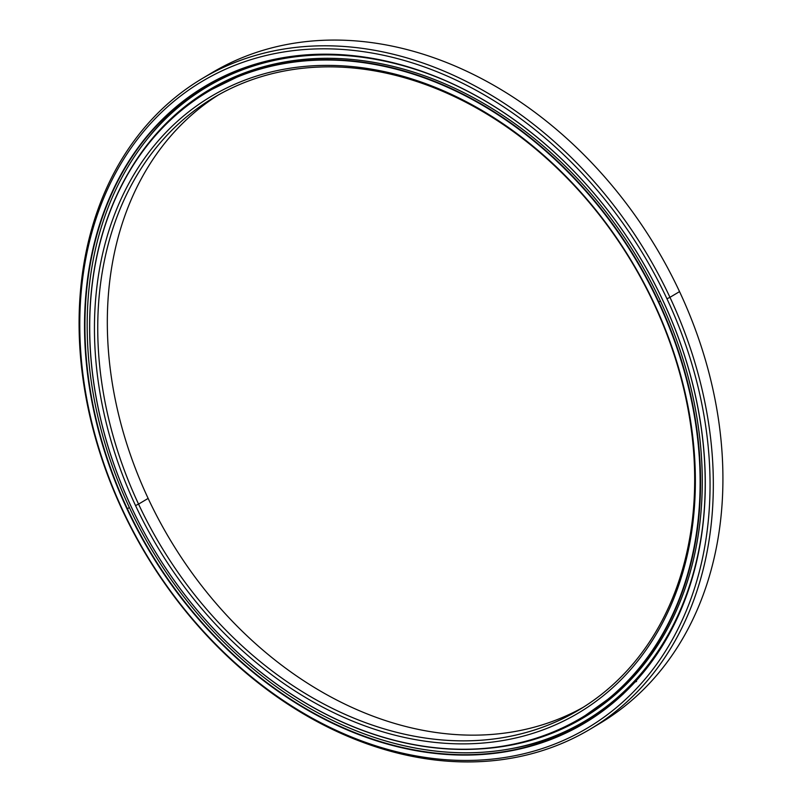 <?xml version="1.0" encoding="UTF-8"?>
<svg xmlns="http://www.w3.org/2000/svg" width="802" height="802" viewBox="0 0 802 802"><rect width="100%" height="100%" fill="white"/><g stroke="black" fill="none" stroke-linecap="round" stroke-linejoin="round"><path stroke-width="1.2" d="M226.836 80.4A364.81 281.352 -120.8 0 0 219.768 84.34A364.81 281.352 59.2 0 1 226.836 80.4L227.207 80.641M131.388 507.145A364.82 281.362 59.2 0 1 208.179 91.227A364.82 281.362 59.2 0 1 658.763 301.923L660.387 300.95L658.763 301.923A364.82 281.362 -120.8 0 0 240.841 75.278A364.82 281.362 -120.8 0 0 131.388 507.145L131.438 507.165A364.529 281.131 59.2 0 1 240.8 75.639A364.529 281.131 59.2 0 1 658.382 302.103L658.382 302.103A364.529 281.131 -120.8 0 0 240.8 75.639A364.529 281.131 -120.8 0 0 131.438 507.165A364.529 281.131 -120.8 0 0 549.019 733.629A364.529 281.131 -120.8 0 0 658.382 302.103A364.529 281.131 59.2 0 1 549.019 733.629A364.529 281.131 59.2 0 1 131.438 507.165L131.388 507.145A364.82 281.362 -120.8 0 0 549.31 733.8A364.82 281.362 -120.8 0 0 658.763 301.923A364.82 281.362 59.2 0 1 581.971 717.85A364.82 281.362 59.2 0 1 131.388 507.145M249.031 71.258A364.82 281.362 -120.8 0 0 245.021 72.781A364.82 281.362 -120.8 0 0 212.37 88.721A364.82 281.362 59.2 0 1 245.021 72.781L245.021 72.781A364.82 281.362 59.2 0 1 249.031 71.258L208.179 91.227M138.556 504.117L135.538 505.561A358.855 276.76 -120.8 0 0 546.623 728.507A358.855 276.76 -120.8 0 0 654.282 303.697L653.861 303.597A356.479 274.926 59.2 0 1 546.914 725.579A356.479 274.926 59.2 0 1 138.556 504.117A356.479 274.926 -120.8 0 0 578.833 710.001A356.479 274.926 -120.8 0 0 653.861 303.597A356.479 274.926 -120.8 0 0 213.593 97.714A356.479 274.926 -120.8 0 0 138.556 504.117L148.139 498.403L138.556 504.117A356.479 274.926 59.2 0 1 245.502 82.135A356.479 274.926 59.2 0 1 653.861 303.597L654.282 303.697A358.855 276.76 -120.8 0 0 243.196 80.761A358.855 276.76 -120.8 0 0 135.538 505.561L138.556 504.117M583.585 707.083A356.479 274.926 59.2 0 1 148.139 498.403A356.479 274.926 -120.8 0 0 583.585 707.083M654.943 647.254A358.855 276.76 59.2 0 1 651.114 652.277A358.855 276.76 -120.8 0 0 654.943 647.254M219.768 84.31A364.82 281.362 59.2 0 1 224.971 81.293A364.82 281.362 -120.8 0 0 220.029 84.15L219.768 84.31A364.82 281.362 59.2 0 1 226.615 80.501A364.82 281.362 -120.8 0 0 219.768 84.32M618.943 691.384A364.82 281.362 59.2 0 1 586.162 715.344A364.82 281.362 -120.8 0 0 618.943 691.384L581.971 717.85M588.879 713.7L591.856 711.945A364.82 281.362 59.2 0 1 591.615 712.096A364.82 281.362 59.2 0 1 588.879 713.7A364.82 281.362 -120.8 0 0 591.615 712.096A364.82 281.362 -120.8 0 0 591.856 711.945A364.81 281.352 59.2 0 1 589.31 713.429M600.056 706.793A364.82 281.362 -120.8 0 0 600.167 706.722A364.82 281.362 59.2 0 1 600.056 706.793L599.665 706.592M218.415 94.917A356.479 274.926 -120.8 0 0 148.139 498.403A356.479 274.926 59.2 0 1 218.415 94.917M135.538 505.561A358.855 276.76 59.2 0 1 243.196 80.761A358.855 276.76 59.2 0 1 654.282 303.697A358.855 276.76 59.2 0 1 546.623 728.507A358.855 276.76 59.2 0 1 135.538 505.561M187.267 100.2A370.424 285.682 59.2 0 1 193.623 95.137A370.424 285.682 -120.8 0 0 187.267 100.2L186.315 99.849M201.673 89.243A370.424 285.682 59.2 0 1 208.64 84.571A370.424 285.682 -120.8 0 0 201.673 89.243M589.36 719.865A370.424 285.682 59.2 0 1 587.515 720.888A370.424 285.682 -120.8 0 0 589.36 719.865M578.763 725.439A370.424 285.682 59.2 0 1 571.315 728.928A370.404 285.672 -120.8 0 0 578.743 725.429A370.404 285.672 59.2 0 1 571.315 728.908A370.424 285.682 -120.8 0 0 578.763 725.439M555.856 736.336L555.856 736.336A370.404 285.672 59.2 0 1 510.994 748.697A370.404 285.672 -120.8 0 0 555.856 736.336A370.404 285.672 -120.8 0 0 586.914 721.379A370.404 285.672 59.2 0 1 555.856 736.336M207.417 85.192A370.404 285.672 -120.8 0 0 147.307 139.017A370.404 285.672 59.2 0 1 207.417 85.192L179.347 105.553M187.578 99.959A370.404 285.672 59.2 0 1 193.623 95.157A370.404 285.672 -120.8 0 0 187.578 99.959M201.693 89.243A370.404 285.672 59.2 0 1 208.64 84.591A370.404 285.672 -120.8 0 0 201.693 89.243M587.515 720.868A370.404 285.672 -120.8 0 0 589.62 719.705A370.404 285.672 59.2 0 1 587.515 720.868M571.235 729.68L571.305 728.547A370.404 285.672 -120.8 0 0 578.543 725.279M587.515 720.747A370.404 285.672 -120.8 0 0 590.703 719.013M207.006 75.779A378.755 292.108 59.2 0 1 679.545 291.607A378.755 292.108 -120.8 0 0 211.758 72.862L202.174 78.576A378.755 292.108 59.2 0 1 669.961 297.331L679.545 291.607L669.961 297.331A378.755 292.108 -120.8 0 0 236.079 62.025A378.755 292.108 -120.8 0 0 122.455 510.393A378.755 292.108 59.2 0 1 202.174 78.576M122.455 510.393L122.876 510.493A376.379 290.274 59.2 0 1 235.788 64.942A376.379 290.274 59.2 0 1 666.953 298.775L669.961 297.331L666.953 298.775A376.379 290.274 -120.8 0 0 235.788 64.942A376.379 290.274 -120.8 0 0 122.876 510.493A376.379 290.274 -120.8 0 0 554.032 744.326A376.379 290.274 -120.8 0 0 666.953 298.775A376.379 290.274 59.2 0 1 554.032 744.326A376.379 290.274 59.2 0 1 122.876 510.493L122.455 510.393A378.755 292.108 -120.8 0 0 556.337 745.69A378.755 292.108 -120.8 0 0 669.961 297.331A378.755 292.108 59.2 0 1 590.242 729.138A378.755 292.108 59.2 0 1 122.455 510.393M127.348 508.719L126.977 508.899A370.704 285.903 -120.8 0 0 551.636 739.203A370.704 285.903 -120.8 0 0 662.843 300.369L662.793 300.349A370.404 285.672 59.2 0 1 551.666 738.832A370.404 285.672 59.2 0 1 127.348 508.719A370.404 285.672 -120.8 0 0 584.828 722.642A370.404 285.672 -120.8 0 0 662.793 300.349A370.404 285.672 -120.8 0 0 205.312 86.426A370.404 285.672 -120.8 0 0 127.348 508.719L129.373 507.516L127.348 508.719A370.404 285.672 59.2 0 1 238.475 70.235A370.404 285.672 59.2 0 1 662.793 300.349L662.843 300.369A370.704 285.903 -120.8 0 0 238.184 70.065A370.704 285.903 -120.8 0 0 126.977 508.899L127.348 508.719M126.977 508.899A370.704 285.903 59.2 0 1 238.184 70.065A370.704 285.903 59.2 0 1 662.843 300.369A370.704 285.903 59.2 0 1 551.636 739.203A370.704 285.903 59.2 0 1 126.977 508.899M594.994 726.221A378.755 292.108 -120.8 0 0 599.826 723.424A378.755 292.108 -120.8 0 0 679.545 291.607A378.755 292.108 59.2 0 1 594.994 726.221M208.64 84.711A370.404 285.672 -120.8 0 0 201.883 89.353A370.404 285.672 59.2 0 1 208.64 84.711M129.443 507.666A369.131 284.69 59.2 0 1 207.137 86.827A369.131 284.69 59.2 0 1 442.123 79.288A369.131 284.69 -120.8 0 0 140.32 148.129A369.131 284.69 -120.8 0 0 129.443 507.666A369.131 284.69 -120.8 0 0 461.3 752.747A369.131 284.69 -120.8 0 0 703.625 517.661A369.131 284.69 59.2 0 1 585.34 720.848A369.131 284.69 59.2 0 1 129.443 507.666M262.655 62.355L257.673 63.739L262.655 62.355M248.46 66.616L240.46 69.854L248.46 66.616M234.826 71.689L226.014 76.491L234.826 71.689M224.159 77.343L226.014 76.491M210.104 85.062L222.284 77.894A369.131 284.69 59.2 0 1 224.54 76.641A369.131 284.69 -120.8 0 0 222.284 77.894L207.137 86.827M637.4 679.083L636.577 679.936C634.793 681.911 634.803 682.392 636.618 681.389C634.803 682.392 634.793 681.911 636.577 679.936L637.4 679.083M627.364 689.66L623.575 692.788C621.65 694.582 621.59 694.973 623.385 693.951C621.59 694.973 621.65 694.582 623.575 692.788L627.364 689.66M609.68 704.477L616.628 699.615L609.68 704.477C607.615 706.081 607.475 706.372 609.259 705.329M603.264 709.75L594.292 715.474L603.264 709.75M577.61 720.998L586.122 716.086L577.61 720.998C575.305 722.211 575.024 722.271 576.788 721.188C575.024 722.271 575.305 722.211 577.61 720.998M561.51 728.838L568.949 725.018L561.51 728.838C559.084 729.84 558.753 729.79 560.498 728.687C558.753 729.79 559.084 729.84 561.51 728.838M182.756 108.902L185.613 106.686L182.756 108.902M196.951 97.924L208.891 90.375A365.501 281.893 59.2 0 1 211.036 88.962A365.501 281.893 -120.8 0 0 208.891 90.375L196.951 97.924M474.533 749.188A365.501 281.893 -120.8 0 0 583.485 717.74A365.501 281.893 -120.8 0 0 660.417 301.031A365.501 281.893 -120.8 0 0 208.991 89.944A365.501 281.893 -120.8 0 0 129.553 170.866A365.501 281.893 59.2 0 1 393.722 66.566A365.501 281.893 59.2 0 1 660.417 301.031A365.501 281.893 59.2 0 1 474.533 749.188M587.686 715.173L586.122 716.086L587.686 715.173M591.615 717.058L589.58 718.261L591.615 717.058A369.131 284.69 -120.8 0 0 593.711 715.845A369.131 284.69 59.2 0 1 591.615 717.058M576.407 721.429L575.635 721.96M593.099 716.166L593.691 715.835M608.116 706.652A369.131 284.69 59.2 0 1 606.924 707.474A369.131 284.69 -120.8 0 0 608.116 706.652M608.006 705.94L608.678 705.66M586.914 721.379L555.656 736.416M599.826 723.424L590.242 729.138M593.721 715.855L585.34 720.848M241.051 69.253L241.141 69.764M609.039 705.92L608.447 705.469M602.733 710.031L602.893 710.632M594.573 716.477L593.64 715.785M591.856 711.835L591.906 712.457M587.375 719.635L587.515 721.018M579.154 725.69L578.162 724.958M585.42 716.517L584.858 716.116M576.377 721.068L576.427 721.62M562.824 733.489L562.052 732.918M554.382 736.166L554.192 736.978M545.831 739.965L545.3 739.574M172.861 112.059L172.179 111.919M165.894 117.984L165.964 118.506M179.277 105.603L179.397 106.425M202.435 89.714L201.312 89.062M193.543 94.415L193.703 95.518M218.074 80.37L217.322 79.759M208.63 84.491L208.821 85.824M219.758 83.929L219.768 84.501M211.497 89.243L210.866 88.842M224.49 76.23L224.63 77.142"/></g></svg>
